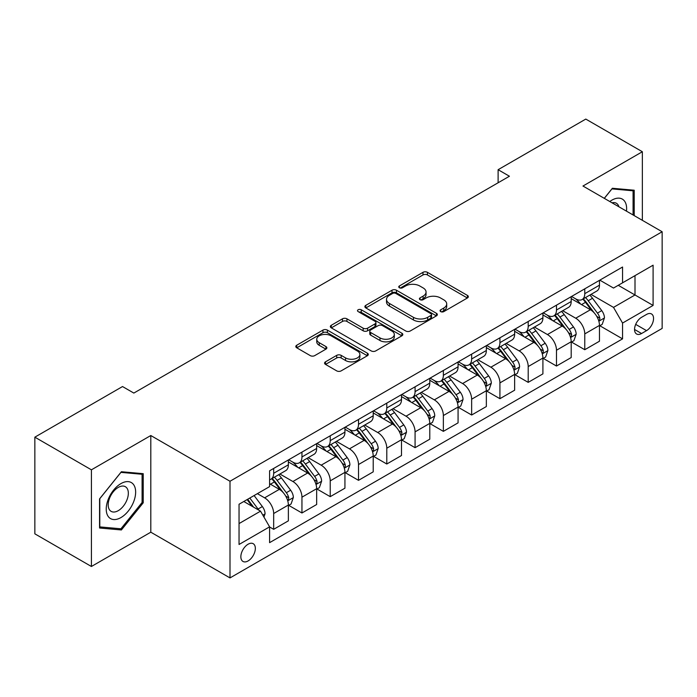 <?xml version="1.0" encoding="UTF-8"?>
<svg xmlns="http://www.w3.org/2000/svg" width="697" height="697" viewBox="0 0 697 697"><rect width="100%" height="100%" fill="white"/><g stroke="black" fill="none" stroke-linecap="round" stroke-linejoin="round"><path stroke-width="1.05" d="M440.704 311.603A2.196 1.272 0 0 0 443.815 311.603L467.417 297.976A3.136 1.812 0 0 0 468.332 296.695A3.136 1.812 0 0 0 467.417 295.415L427.435 272.335A3.136 1.812 0 0 0 422.992 272.335L399.398 285.962A2.196 1.272 0 0 0 398.754 286.859A2.196 1.272 0 0 0 399.398 287.756A2.196 1.272 0 0 0 402.509 287.756L405.558 285.988A10.054 5.803 0 0 1 419.777 285.988L423.105 287.913A10.054 5.803 0 0 1 426.05 292.017A10.054 5.803 0 0 1 423.105 296.12L420.056 297.88A2.196 1.272 0 0 0 419.411 298.778A2.196 1.272 0 0 0 420.056 299.675A2.196 1.272 0 0 0 423.166 299.675L426.215 297.915A10.054 5.803 0 0 1 440.426 297.915L443.762 299.841A10.054 5.803 0 0 1 446.707 303.944A10.054 5.803 0 0 1 443.762 308.048L440.704 309.808A2.196 1.272 0 0 0 440.06 310.705A2.196 1.272 0 0 0 440.704 311.603L440.704 309.808M248.097 560.937A10.237 5.916 120 0 0 254.788 551.911A10.237 5.916 120 0 0 253.22 543.704A10.237 5.916 120 0 0 248.097 544.218A10.237 5.916 120 0 0 241.406 553.235A10.237 5.916 120 0 0 242.974 561.442A10.237 5.916 120 0 0 248.097 560.937M325.499 361.83A3.136 1.812 0 0 0 324.575 363.111A3.136 1.812 0 0 0 325.499 364.4L336.712 370.874A3.136 1.812 0 0 0 341.155 370.874L367.363 355.74A3.136 1.812 0 0 0 368.286 354.459A3.136 1.812 0 0 0 367.363 353.179L327.39 330.099A3.136 1.812 0 0 0 322.946 330.099L296.739 345.224A3.136 1.812 0 0 0 295.816 346.514A3.136 1.812 0 0 0 296.739 347.794L310.287 355.618A3.136 1.812 0 0 0 314.73 355.618L325.943 349.136A3.136 1.812 0 0 0 326.867 347.855A3.136 1.812 0 0 0 325.943 346.575L319.226 342.697A8.399 4.853 0 0 1 316.76 339.265A8.399 4.853 0 0 1 321.953 334.787A8.399 4.853 0 0 1 331.11 335.832L357.422 351.027A8.399 4.853 0 0 1 359.887 354.459A8.399 4.853 0 0 1 354.695 358.938A8.399 4.853 0 0 1 345.546 357.892L341.155 355.357A3.136 1.812 0 0 0 336.712 355.357L325.499 361.83L325.499 364.4M150.805 435.529L91.412 469.822L34.85 437.167L34.85 533.832L91.412 566.487L150.805 532.194L230.001 577.918L230.001 481.252L150.805 435.529L150.805 532.194M642.355 220.322L642.355 151.737L582.962 186.029L662.15 231.752L230.001 481.252M642.355 151.737L585.785 119.082L498.111 169.702L498.111 182.762M34.85 437.167L122.524 386.547L133.841 393.073L509.429 176.236L498.111 169.702M405.785 330.997A3.136 1.812 0 0 0 410.228 330.997L436.435 315.863A3.136 1.812 0 0 0 437.35 314.582A3.136 1.812 0 0 0 436.435 313.302L396.454 290.222A3.136 1.812 0 0 0 392.01 290.222L365.812 305.347A3.136 1.812 0 0 0 364.888 306.636A3.136 1.812 0 0 0 365.812 307.917L405.785 330.997M359.025 312.073A2.196 1.272 0 0 1 361.255 312.387L361.255 309.773L401.899 333.236A3.136 1.812 0 0 1 402.814 334.525A3.136 1.812 0 0 1 401.899 335.806L375.692 350.931A3.136 1.812 0 0 1 371.248 350.931L331.275 327.851L331.275 325.29A3.136 1.812 0 0 0 330.352 326.571A3.136 1.812 0 0 0 331.275 327.851M331.275 325.29L342.488 318.817A3.136 1.812 0 0 1 346.932 318.817L363.146 328.174A3.136 1.812 0 0 0 367.589 328.174L375.021 323.878A3.136 1.812 0 0 0 375.944 322.598A3.136 1.812 0 0 0 375.021 321.317L358.145 311.568A2.196 1.272 0 0 1 357.5 310.67A2.196 1.272 0 0 1 358.859 309.503A2.196 1.272 0 0 1 361.255 309.773M646.537 314.443L641.562 317.309A9.924 5.724 120 0 0 635.08 326.057A9.924 5.724 120 0 0 636.605 334.002A9.924 5.724 120 0 0 641.562 333.514L646.537 330.639A9.924 5.724 120 0 0 653.019 321.892A9.924 5.724 120 0 0 651.495 313.946A9.924 5.724 120 0 0 646.537 314.443M230.001 577.918L662.15 328.418L662.15 231.752M599.812 280.15L613.508 288.053L622.552 282.825L622.552 267.021L269.591 470.797L269.591 486.611L239.045 504.245L239.045 544.479L269.591 526.845L269.591 542.649L622.552 338.864L622.552 323.06L613.508 307.386L591.004 294.395M622.552 282.825L653.098 265.191L653.098 305.425L622.552 323.06M91.412 469.822L91.412 566.487M618.256 285.308L635.002 294.979L635.002 275.637L653.098 265.191M613.508 307.386L635.002 294.979L653.098 305.425M239.045 523.578L260.539 511.162L243.802 501.5M269.591 526.976L273.668 529.319L273.668 513.515A12.799 7.388 -120 0 0 264.616 497.841L257.376 493.659M273.668 529.319L288.375 520.833L288.375 505.029A12.799 7.388 -120 0 0 279.323 489.355L269.591 483.735M288.715 505.351L301.949 512.992L301.949 497.188A12.799 7.388 -120 0 0 292.897 481.514L279.906 474.012M301.949 512.992L316.656 504.506L316.656 488.702A12.799 7.388 -120 0 0 307.604 473.019L288.375 461.919M316.996 489.024L330.23 496.665L330.23 480.86A12.799 7.388 -120 0 0 321.178 465.187L308.187 457.685M330.23 496.665L344.937 488.179L344.937 472.366A12.799 7.388 -120 0 0 335.884 456.692L316.656 445.592M345.276 472.697L358.511 480.338L358.511 464.533A12.799 7.388 -120 0 0 349.458 448.859L336.468 441.349M358.511 480.338L373.217 471.843L373.217 456.038A12.799 7.388 -120 0 0 364.165 440.365L344.937 429.265M373.557 456.369L386.791 464.01L386.791 448.206A12.799 7.388 -120 0 0 377.748 432.523L364.749 425.022M386.791 464.01L401.498 455.516L401.498 439.711A12.799 7.388 -120 0 0 392.455 424.037L373.217 412.929M401.838 440.042L415.072 447.683L415.072 431.87A12.799 7.388 -120 0 0 406.029 416.196L393.03 408.695M415.072 447.683L429.779 439.188L429.779 423.384A12.799 7.388 -120 0 0 420.735 407.71L401.498 396.602M430.119 423.706L443.362 431.356L443.362 415.543A12.799 7.388 -120 0 0 434.309 399.869L421.31 392.367M443.362 431.356L458.068 422.861L458.068 407.057A12.799 7.388 -120 0 0 449.016 391.383L429.779 380.274M458.408 407.379L471.642 415.02L471.642 399.215A12.799 7.388 -120 0 0 462.59 383.542L449.6 376.04M471.642 415.02L486.349 406.534L486.349 390.729A12.799 7.388 -120 0 0 477.297 375.047L458.068 363.947M486.689 391.052L499.923 398.693L499.923 382.888A12.799 7.388 -120 0 0 490.871 367.214L477.881 359.713M499.923 398.693L514.63 390.207L514.63 374.394A12.799 7.388 -120 0 0 505.578 358.72L486.349 347.62M514.97 374.725L528.204 382.365L528.204 366.561A12.799 7.388 -120 0 0 519.152 350.887L506.161 343.386M528.204 382.365L542.911 373.88L542.911 358.066A12.799 7.388 -120 0 0 533.858 342.393L514.63 331.293M543.251 358.397L556.485 366.038L556.485 350.234A12.799 7.388 -120 0 0 547.441 334.551L534.442 327.05M556.485 366.038L571.192 357.544L571.192 341.739A12.799 7.388 -120 0 0 562.148 326.065L542.911 314.957M571.531 342.07L584.766 349.711L584.766 333.907A12.799 7.388 -120 0 0 575.722 318.224L562.723 310.723M584.766 349.711L599.472 341.216L599.472 325.412A12.799 7.388 -120 0 0 590.429 309.738L571.192 298.63M571.531 296.478L575.722 298.891A12.799 7.388 -120 0 0 582.117 299.527A12.799 7.388 -120 0 0 584.766 293.672L584.766 288.837M543.251 312.805L547.441 315.218A12.799 7.388 -120 0 0 553.836 315.854A12.799 7.388 -120 0 0 556.485 309.999L556.485 305.164M514.97 329.132L519.152 331.554A12.799 7.388 -120 0 0 525.555 332.181A12.799 7.388 -120 0 0 528.204 326.327L528.204 321.491M486.689 345.459L490.871 347.881A12.799 7.388 -120 0 0 497.275 348.517A12.799 7.388 -120 0 0 499.923 342.654L499.923 337.818M458.408 361.795L462.59 364.209A12.799 7.388 -120 0 0 468.994 364.845A12.799 7.388 -120 0 0 471.642 358.981L471.642 354.146M430.119 378.123L434.309 380.536A12.799 7.388 -120 0 0 440.704 381.172A12.799 7.388 -120 0 0 443.362 375.308L443.362 370.482M401.838 394.45L406.029 396.863A12.799 7.388 -120 0 0 412.424 397.499A12.799 7.388 -120 0 0 415.072 391.636L415.072 386.809M373.557 410.777L377.748 413.19A12.799 7.388 -120 0 0 384.143 413.826A12.799 7.388 -120 0 0 386.791 407.972L386.791 403.136M345.276 427.104L349.458 429.526A12.799 7.388 -120 0 0 355.862 430.154A12.799 7.388 -120 0 0 358.511 424.299L358.511 419.463M316.996 443.431L321.178 445.853A12.799 7.388 -120 0 0 327.581 446.481A12.799 7.388 -120 0 0 330.23 440.626L330.23 435.791M288.715 459.759L292.897 462.181A12.799 7.388 -120 0 0 299.301 462.817A12.799 7.388 -120 0 0 301.949 456.953L301.949 452.118M599.812 325.734L622.552 338.864M582.117 299.527L596.824 291.032A12.799 7.388 -120 0 0 599.472 285.178L599.472 280.342M553.836 315.854L568.543 307.368A12.799 7.388 -120 0 0 571.192 301.505L571.192 296.669M525.555 332.181L540.262 323.696A12.799 7.388 -120 0 0 542.911 317.832L542.911 313.005M497.275 348.517L511.981 340.023A12.799 7.388 -120 0 0 514.63 334.159L514.63 329.332M468.994 364.845L483.701 356.35A12.799 7.388 -120 0 0 486.349 350.495L486.349 345.66M440.704 381.172L455.411 372.677A12.799 7.388 -120 0 0 458.068 366.822L458.068 361.987M412.424 397.499L427.13 389.004A12.799 7.388 -120 0 0 429.779 383.15L429.779 378.314M384.143 413.826L398.85 405.34A12.799 7.388 -120 0 0 401.498 399.477L401.498 394.641M355.862 430.154L370.569 421.668A12.799 7.388 -120 0 0 373.217 415.804L373.217 410.969M327.581 446.481L342.288 437.995A12.799 7.388 -120 0 0 344.937 432.131L344.937 427.305M299.301 462.817L314.007 454.322A12.799 7.388 -120 0 0 316.656 448.467L316.656 443.632M269.591 479.658A12.799 7.388 -120 0 0 271.011 479.144L285.718 470.649A12.799 7.388 -120 0 0 288.375 464.794L288.375 459.959M271.011 479.144A12.799 7.388 -120 0 0 273.668 473.28L273.668 468.454M260.539 511.162L269.591 526.845M634.209 215.617L634.209 190.22L612.375 188.268L604.282 198.34M99.558 528.004L121.391 529.955L143.225 502.798L143.225 473.681L121.391 471.73L99.558 498.895L99.558 528.004M142.092 502.145L143.225 502.798M119.082 528.622L121.391 529.955M441.584 311.916L443.762 310.653A10.054 5.803 0 0 0 446.707 306.549L446.707 303.944M426.05 292.017L426.05 294.631A10.054 5.803 0 0 1 423.105 298.734L420.936 299.989M467.373 298.002L427.435 274.949A3.136 1.812 0 0 0 422.992 274.949L400.278 288.061M436.392 315.889L396.454 292.836A3.136 1.812 0 0 0 392.01 292.836L365.847 307.943M430.877 315.48A2.196 1.272 0 0 0 431.521 314.582A2.196 1.272 0 0 0 430.877 313.685L395.791 293.428A2.196 1.272 0 0 0 392.681 293.428L389.457 295.284A10.054 5.803 0 0 0 386.513 299.388A10.054 5.803 0 0 0 389.457 303.491L413.443 317.344A10.054 5.803 0 0 0 427.662 317.344L430.877 315.48L430.877 318.093A2.196 1.272 0 0 0 431.521 317.196L431.521 314.582M386.513 299.388L386.513 302.001A10.054 5.803 0 0 0 389.457 306.105L389.457 303.491M430.877 318.093L427.662 319.949A10.054 5.803 0 0 1 413.443 319.949L389.457 306.105M331.319 327.878L342.488 321.43L342.488 318.817M375.944 322.598L375.944 325.211A3.136 1.812 0 0 1 375.021 326.492L367.589 330.787A3.136 1.812 0 0 1 363.146 330.787L346.932 321.43A3.136 1.812 0 0 0 342.488 321.43M361.255 312.387L401.855 335.832M379.97 337.888A8.399 4.853 0 0 0 389.126 338.942A8.399 4.853 0 0 0 394.31 334.455A8.399 4.853 0 0 0 391.845 331.031L382.575 325.673A3.136 1.812 0 0 0 378.131 325.673L370.691 329.969A3.136 1.812 0 0 0 369.776 331.249A3.136 1.812 0 0 0 370.691 332.53L379.97 337.888L379.97 340.502A8.399 4.853 0 0 0 389.126 341.547A8.399 4.853 0 0 0 394.31 337.069L394.31 334.455M369.776 331.249L369.776 333.863A3.136 1.812 0 0 0 370.691 335.144L370.691 332.53M379.97 340.502L370.691 335.144M359.887 354.459L359.887 357.073A8.399 4.853 0 0 1 354.695 361.551A8.399 4.853 0 0 1 345.546 360.506L341.155 357.97A3.136 1.812 0 0 0 336.712 357.97L325.543 364.418M316.76 339.265L316.76 341.878A8.399 4.853 0 0 0 319.226 345.311L319.226 342.697M325.9 349.162L319.226 345.311M367.319 355.766L327.39 332.713A3.136 1.812 0 0 0 322.946 332.713L296.783 347.82M599.472 325.935L602.191 324.366L604.456 317.832A8.477 4.896 -120 0 0 601.746 310.618L592.502 298.272A24.482 14.132 -120 0 0 589.828 295.075M580.636 304.084A24.482 14.132 -120 0 0 575.626 298.839M598.706 320.742L599.69 319.679L599.873 318.198A8.477 4.896 -120 0 0 597.451 313.092L588.207 300.755A24.482 14.132 -120 0 0 585.532 297.558M583.258 298.874A20.318 11.727 60 0 1 586.586 302.664L594.41 313.11M582.814 299.126A24.482 14.132 60 0 1 585.489 302.324L591.631 310.531M571.192 342.262L573.91 340.694L576.175 334.159A8.477 4.896 -120 0 0 573.465 326.945L564.221 314.6A24.482 14.132 -120 0 0 561.547 311.402M552.355 320.411A24.482 14.132 -120 0 0 547.345 315.166M570.425 337.069L571.409 336.006L571.592 334.525A8.477 4.896 -120 0 0 569.17 329.428L559.918 317.083A24.482 14.132 -120 0 0 557.251 313.885M554.969 315.201A20.318 11.727 60 0 1 558.306 318.991L566.13 329.437M554.533 315.453A24.482 14.132 60 0 1 557.208 318.651L563.35 326.858M542.911 358.589L545.629 357.021L547.886 350.495A8.477 4.896 -120 0 0 545.185 343.272L535.941 330.927A24.482 14.132 -120 0 0 533.266 327.729M524.074 336.738A24.482 14.132 -120 0 0 519.065 331.493M542.135 353.396L543.129 352.333L543.312 350.852A8.477 4.896 -120 0 0 540.881 345.756L531.637 333.41A24.482 14.132 -120 0 0 528.971 330.212M526.688 331.528A20.318 11.727 60 0 1 530.025 335.318L537.849 345.764M526.252 331.781A24.482 14.132 60 0 1 528.927 334.978L535.069 343.185M514.63 374.916L517.348 373.357L519.605 366.822A8.477 4.896 -120 0 0 516.904 359.6L507.66 347.263A24.482 14.132 -120 0 0 504.985 344.057M495.794 353.074A24.482 14.132 -120 0 0 490.775 347.829M513.855 369.724L514.839 368.661L515.031 367.18A8.477 4.896 -120 0 0 512.6 362.083L503.356 349.737A24.482 14.132 -120 0 0 500.69 346.54M498.407 347.855A20.318 11.727 60 0 1 501.744 351.645L509.568 362.091M497.972 348.108A24.482 14.132 60 0 1 500.638 351.305L506.789 359.513M486.349 391.252L489.059 389.684L491.324 383.15A8.477 4.896 -120 0 0 488.614 375.927L479.37 363.59A24.482 14.132 -120 0 0 476.704 360.393M467.504 369.401A24.482 14.132 -120 0 0 462.494 364.156M485.574 386.051L486.558 384.988L486.75 383.507A8.477 4.896 -120 0 0 484.319 378.41L475.075 366.073A24.482 14.132 -120 0 0 472.4 362.867M470.127 364.183A20.318 11.727 60 0 1 473.463 367.981L481.287 378.419M469.691 364.435A24.482 14.132 60 0 1 472.357 367.641L478.508 375.84M626.472 211.156A20.797 12.006 120 0 0 624.66 201.276A20.797 12.006 120 0 0 609.814 201.529M618.927 206.791A14.236 8.225 120 0 0 617.96 204.726A14.236 8.225 120 0 0 616.366 203.245A14.236 8.225 120 0 0 612.01 202.801M611.879 188.887L633.076 190.804L633.076 214.964M631.674 189.993L633.076 190.804M604.325 198.366L611.922 188.913M120.938 483.605A20.797 12.006 120 0 0 106.232 509.071A20.797 12.006 120 0 0 120.938 517.566A20.797 12.006 120 0 0 135.645 492.091A20.797 12.006 120 0 0 120.938 483.605M118.263 487.412A14.236 8.225 120 0 0 108.959 499.958A14.236 8.225 120 0 0 111.145 511.371A14.236 8.225 120 0 0 118.263 510.666A14.236 8.225 120 0 0 127.568 498.12A14.236 8.225 120 0 0 125.382 486.706A14.236 8.225 120 0 0 118.263 487.412M142.092 502.476L120.938 528.788L99.784 526.906L99.784 498.695L120.938 472.374L142.092 474.265L142.092 502.476M140.698 473.455L142.092 474.265M458.068 407.579L460.778 406.011L463.043 399.477A8.477 4.896 -120 0 0 460.334 392.254L451.09 379.917A24.482 14.132 -120 0 0 448.424 376.72M439.223 385.729A24.482 14.132 -120 0 0 434.214 380.484M457.293 402.387L458.277 401.315L458.46 399.843A8.477 4.896 -120 0 0 456.038 394.737L446.794 382.4A24.482 14.132 -120 0 0 444.12 379.203M441.846 380.518A20.318 11.727 60 0 1 445.183 384.308L453.006 394.746M441.41 380.771A24.482 14.132 60 0 1 444.076 383.969L450.227 392.167M429.779 423.907L432.497 422.338L434.762 415.804A8.477 4.896 -120 0 0 432.053 408.59L422.809 396.245A24.482 14.132 -120 0 0 420.134 393.047M410.942 402.056A24.482 14.132 -120 0 0 405.933 396.811M429.012 418.714L429.997 417.651L430.18 416.17A8.477 4.896 -120 0 0 427.758 411.064L418.514 398.728A24.482 14.132 -120 0 0 415.839 395.53M413.565 396.846A20.318 11.727 60 0 1 416.893 400.636L424.717 411.082M413.121 397.098A24.482 14.132 60 0 1 415.795 400.296L421.938 408.503M401.498 440.234L404.216 438.666L406.482 432.131A8.477 4.896 -120 0 0 403.772 424.917L394.528 412.572A24.482 14.132 -120 0 0 391.853 409.374M382.662 418.383A24.482 14.132 -120 0 0 377.652 413.138M400.731 435.041L401.716 433.978L401.899 432.497A8.477 4.896 -120 0 0 399.477 427.4L390.224 415.055A24.482 14.132 -120 0 0 387.558 411.857M385.275 413.173A20.318 11.727 60 0 1 388.612 416.963L396.436 427.409M384.84 413.426A24.482 14.132 60 0 1 387.515 416.623L393.657 424.83M373.217 456.561L375.936 454.993L378.192 448.467A8.477 4.896 -120 0 0 375.491 441.245L366.247 428.899A24.482 14.132 -120 0 0 363.573 425.701M354.381 434.71A24.482 14.132 -120 0 0 349.371 429.465M372.442 451.368L373.435 450.306L373.618 448.824A8.477 4.896 -120 0 0 371.187 443.728L361.943 431.382A24.482 14.132 -120 0 0 359.277 428.185M356.995 429.5A20.318 11.727 60 0 1 360.332 433.29L368.155 443.736M356.559 429.753A24.482 14.132 60 0 1 359.234 432.95L365.376 441.157M344.937 472.888L347.655 471.32L349.911 464.794A8.477 4.896 -120 0 0 347.211 457.572L337.967 445.235A24.482 14.132 -120 0 0 335.292 442.029M326.1 451.046A24.482 14.132 -120 0 0 321.082 445.801M344.161 467.696L345.146 466.633L345.337 465.152A8.477 4.896 -120 0 0 342.907 460.055L333.663 447.709A24.482 14.132 -120 0 0 330.997 444.512M328.714 445.827A20.318 11.727 60 0 1 332.051 449.617L339.875 460.064M328.278 446.08A24.482 14.132 60 0 1 330.944 449.277L337.095 457.485M316.656 489.224L319.365 487.656L321.631 481.122A8.477 4.896 -120 0 0 318.921 473.899L309.677 461.562A24.482 14.132 -120 0 0 307.011 458.365M297.811 467.373A24.482 14.132 -120 0 0 292.801 462.128M315.88 484.023L316.865 482.96L317.057 481.479A8.477 4.896 -120 0 0 314.626 476.382L305.382 464.045A24.482 14.132 -120 0 0 302.707 460.839M300.433 462.155A20.318 11.727 60 0 1 303.77 465.953L311.594 476.391M299.998 462.407A24.482 14.132 60 0 1 302.664 465.605L308.815 473.812M288.375 505.552L291.085 503.983L293.35 497.449A8.477 4.896 -120 0 0 290.64 490.226L281.396 477.889A24.482 14.132 -120 0 0 278.73 474.692M287.6 500.359L288.584 499.287L288.767 497.815A8.477 4.896 -120 0 0 286.345 492.709L277.101 480.372A24.482 14.132 -120 0 0 274.426 477.175M272.152 478.49A20.318 11.727 60 0 1 275.489 482.28L283.313 492.718M271.717 478.734A24.482 14.132 60 0 1 274.383 481.941L280.534 490.139M263.936 517.043L265.069 513.776A8.477 4.896 -120 0 0 262.36 506.553L254.109 495.541M258.831 510.178A8.477 4.896 -120 0 0 258.064 509.037L249.814 498.024M247.688 499.252L253.612 507.163M247.095 499.592L252.122 506.31M264.616 497.841L279.323 489.355M292.897 481.514L307.604 473.019M321.178 465.187L335.884 456.692M349.458 448.859L364.165 440.365M377.748 432.523L392.455 424.037M406.029 416.196L420.735 407.71M434.309 399.869L449.016 391.383M462.59 383.542L477.297 375.047M490.871 367.214L505.578 358.72M519.152 350.887L533.858 342.393M547.441 334.551L562.148 326.065M575.722 318.224L590.429 309.738M584.766 293.672L599.472 285.178M584.766 333.907L599.472 325.412M556.485 350.234L571.192 341.739M556.485 309.999L571.192 301.505M528.204 366.561L542.911 358.066M528.204 326.327L542.911 317.832M499.923 382.888L514.63 374.394M499.923 342.654L514.63 334.159M471.642 399.215L486.349 390.729M471.642 358.981L486.349 350.495M443.362 415.543L458.068 407.057M443.362 375.308L458.068 366.822M415.072 431.87L429.779 423.384M415.072 391.636L429.779 383.15M386.791 448.206L401.498 439.711M386.791 407.972L401.498 399.477M358.511 464.533L373.217 456.038M358.511 424.299L373.217 415.804M330.23 480.86L344.937 472.366M330.23 440.626L344.937 432.131M301.949 497.188L316.656 488.702M301.949 456.953L316.656 448.467M273.668 513.515L288.375 505.029M273.668 473.28L288.375 464.794M635.69 324.375L646.537 330.639M634.549 329.463L641.562 333.514M443.762 310.653L443.762 308.048M420.056 299.675L420.056 297.88M423.105 298.734L423.105 296.12M399.398 287.756L399.398 285.962M422.992 274.949L422.992 272.335M427.435 274.949L427.435 272.335M467.417 297.976L467.417 295.415M365.812 307.917L365.812 305.347M392.01 292.836L392.01 290.222M396.454 292.836L396.454 290.222M436.435 315.863L436.435 313.302M413.443 319.949L413.443 317.344M427.662 319.949L427.662 317.344M346.932 321.43L346.932 318.817M363.146 330.787L363.146 328.174M367.589 330.787L367.589 328.174M375.021 326.492L375.021 323.878M401.899 335.806L401.899 333.236M336.712 357.97L336.712 355.357M341.155 357.97L341.155 355.357M345.546 360.506L345.546 357.892M325.943 349.136L325.943 346.575M296.739 347.794L296.739 345.224M322.946 332.713L322.946 330.099M327.39 332.713L327.39 330.099M367.363 355.74L367.363 353.179M598.845 321.204L604.395 317.998M588.207 300.755L592.502 298.272M581.533 304.606L585.489 302.324M597.451 313.092L601.746 310.618M596.78 316.403L599.873 318.198M570.564 337.531L576.114 334.325M559.918 317.083L564.221 314.6M553.252 320.934L557.208 318.651M569.17 329.428L573.465 326.945M568.491 332.739L571.592 334.525M542.275 353.867L547.833 350.652M531.637 333.41L535.941 330.927M524.972 337.261L528.927 334.978M540.881 345.756L545.185 343.272M540.21 349.066L543.312 350.852M513.994 370.194L519.553 366.988M503.356 349.737L507.66 347.263M496.691 353.588L500.638 351.305M512.6 362.083L516.904 359.6M511.929 365.394L515.031 367.18M485.713 386.521L491.272 383.315M475.075 366.073L479.37 363.59M468.41 369.915L472.357 367.641M484.319 378.41L488.614 375.927M483.648 381.721L486.75 383.507M457.432 402.849L462.982 399.642M446.794 382.4L451.09 379.917M440.129 386.251L444.076 383.969M456.038 394.737L460.334 392.254M455.368 398.048L458.46 399.843M429.152 419.176L434.701 415.97M418.514 398.728L422.809 396.245M411.84 402.578L415.795 400.296M427.758 411.064L432.053 408.59M427.087 414.375L430.18 416.17M400.871 435.503L406.421 432.297M390.224 415.055L394.528 412.572M383.559 418.906L387.515 416.623M399.477 427.4L403.772 424.917M398.797 430.711L401.899 432.497M372.581 451.83L378.14 448.624M361.943 431.382L366.247 428.899M355.278 435.233L359.234 432.95M371.187 443.728L375.491 441.245M370.516 447.038L373.618 448.824M344.301 468.166L349.859 464.96M333.663 447.709L337.967 445.235M326.998 451.56L330.944 449.277M342.907 460.055L347.211 457.572M342.236 463.366L345.337 465.152M316.02 484.493L321.578 481.287M305.382 464.045L309.677 461.562M298.717 467.887L302.664 465.605M314.626 476.382L318.921 473.899M313.955 479.693L317.057 481.479M287.739 500.821L293.289 497.614M277.101 480.372L281.396 477.889M270.436 484.215L274.383 481.941M286.345 492.709L290.64 490.226M285.674 496.02L288.767 497.815M262.865 515.179L265.008 513.942M258.064 509.037L262.36 506.553"/></g></svg>
